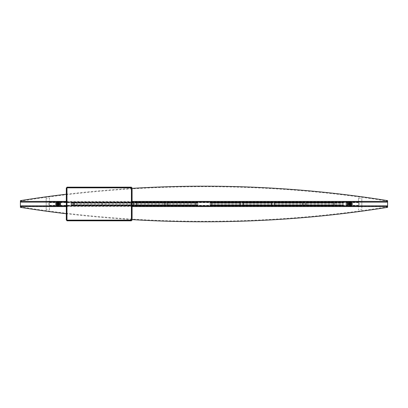 <?xml version="1.0" encoding="UTF-8"?>
<svg xmlns="http://www.w3.org/2000/svg" width="408" height="408" viewBox="0 0 408 408"><rect width="100%" height="100%" fill="white"/><g stroke="black" fill="none" stroke-linecap="round" stroke-linejoin="round"><path stroke-width="0.31" stroke-dasharray="2.04 1.53" d="M346.902 203.148A0.841 0.841 0 0 1 347.744 203.99A0.841 0.841 0 0 1 346.902 204.831A0.841 0.841 0 0 1 346.06 203.99A0.841 0.841 0 0 1 346.902 203.148M347.448 203.347A0.841 0.841 0 0 1 347.448 204.632M349.809 203.684A0.306 0.306 0 0 1 350.115 203.99A0.306 0.306 0 0 1 349.809 204.296A0.306 0.306 0 0 1 349.503 203.99A0.306 0.306 0 0 1 349.809 203.684M58.191 203.684A0.306 0.306 0 0 1 58.497 203.99A0.306 0.306 0 0 1 58.191 204.296A0.306 0.306 0 0 1 57.885 203.99A0.306 0.306 0 0 1 58.191 203.684M387.6 207.346L387.6 206.82A614.601 316.542 0 0 1 204 221.274A614.601 316.542 0 0 1 20.4 206.82L20.4 206.05L387.6 206.05L387.6 206.576M132.09 205.061L105.851 205.061A0.612 0.612 0 0 1 105.239 204.449L105.239 203.531A0.612 0.612 0 0 1 105.851 202.919L132.09 202.919M74.042 203.209A0.612 0.612 0 0 1 74.562 202.919L101.567 202.919A0.612 0.612 0 0 1 102.178 203.531L102.178 204.449A0.612 0.612 0 0 1 101.567 205.061L74.562 205.061A0.612 0.612 0 0 1 74.042 204.77M66.3 194.223A614.601 316.542 180 0 1 132.09 188.353M20.4 200.629L20.4 201.154A614.601 316.542 180 0 1 387.6 201.154L387.6 201.404M387.6 200.629L387.6 201.154M20.4 206.576L20.4 202.139L387.6 202.139L387.6 206.82M195.432 202.919A0.612 0.612 0 0 1 196.044 203.531L196.044 204.449A0.612 0.612 0 0 1 195.432 205.061L168.428 205.061A0.612 0.612 0 0 1 167.816 204.449L167.816 203.531A0.612 0.612 0 0 1 168.428 202.919L195.432 202.919M136.527 203.531A0.612 0.612 0 0 1 137.139 202.919L164.144 202.919A0.612 0.612 0 0 1 164.756 203.531L164.756 204.449A0.612 0.612 0 0 1 164.144 205.061L137.139 205.061A0.612 0.612 0 0 1 136.527 204.449L136.527 203.531M132.855 202.919A0.612 0.612 0 0 1 133.467 203.531L133.467 204.449A0.612 0.612 0 0 1 132.855 205.061L105.851 205.061A0.612 0.612 0 0 1 105.239 204.449L105.239 203.531A0.612 0.612 0 0 1 105.851 202.919L132.855 202.919M211.956 203.531A0.612 0.612 0 0 1 212.568 202.919L239.572 202.919A0.612 0.612 0 0 1 240.184 203.531L240.184 204.449A0.612 0.612 0 0 1 239.572 205.061L212.568 205.061A0.612 0.612 0 0 1 211.956 204.449L211.956 203.531M270.861 202.919A0.612 0.612 0 0 1 271.473 203.531L271.473 204.449A0.612 0.612 0 0 1 270.861 205.061L243.856 205.061A0.612 0.612 0 0 1 243.244 204.449L243.244 203.531A0.612 0.612 0 0 1 243.856 202.919L270.861 202.919M274.533 203.531A0.612 0.612 0 0 1 275.145 202.919L302.15 202.919A0.612 0.612 0 0 1 302.762 203.531L302.762 204.449A0.612 0.612 0 0 1 302.15 205.061L275.145 205.061A0.612 0.612 0 0 1 274.533 204.449L274.533 203.531M73.95 203.531A0.612 0.612 0 0 1 74.562 202.919L101.567 202.919A0.612 0.612 0 0 1 102.178 203.531L102.178 204.449A0.612 0.612 0 0 1 101.567 205.061L74.562 205.061A0.612 0.612 0 0 1 73.95 204.449L73.95 203.531M333.438 202.919A0.612 0.612 0 0 1 334.05 203.531L334.05 204.449A0.612 0.612 0 0 1 333.438 205.061L306.434 205.061A0.612 0.612 0 0 1 305.822 204.449L305.822 203.531A0.612 0.612 0 0 1 306.434 202.919L333.438 202.919M387.6 202.139L20.4 202.139M132.09 219.626A614.601 316.542 0 0 1 66.3 213.751M20.4 207.346L20.4 206.82M48.552 203.607L48.552 204.372L48.552 203.607L49.47 203.607L49.47 204.372L49.47 203.607M48.552 204.372L49.47 204.372M46.165 209.773L46.165 198.206L49.47 198.206L49.47 209.773L46.165 209.773L46.165 198.206M49.47 209.773L49.47 198.206M72.405 203.123L72.405 205.214L197.865 205.214L72.405 205.214L197.865 205.214L197.865 204.877L72.405 204.877L72.405 202.842L72.405 203.123L197.865 203.046L72.405 203.046M72.405 203.102L197.865 203.123M72.405 204.984L197.865 205.137L197.865 203.046M197.865 203.102L197.865 202.766L72.405 202.995M72.405 203.99L197.865 203.99L197.865 205.214L72.405 205.214L72.405 204.877M72.405 203.072L197.865 203.072L197.865 203.99M72.405 202.842L197.865 202.842M197.865 205.137L72.405 205.137M210.115 203.123L210.115 205.214L343.225 205.214L210.115 205.214L343.225 205.214L343.225 204.877L210.115 204.877L210.115 202.842L210.115 203.123L343.225 203.046L210.115 203.046M210.115 203.102L343.225 203.123M210.115 204.984L343.225 205.137L343.225 203.046M343.225 203.102L343.225 202.766L210.115 202.995M210.115 203.99L343.225 203.99L343.225 205.214L210.115 205.214L210.115 204.877M210.115 203.072L343.225 203.072L343.225 203.99M210.115 202.842L343.225 202.842M343.225 205.137L210.115 205.137M358.53 205.902L358.53 201.894L358.53 205.612L49.47 205.612L49.47 206.086L49.47 201.894L49.47 205.612L358.53 205.612L358.53 205.902L49.47 205.902M358.53 205.872L49.47 205.872L358.53 205.872M358.53 206.086L49.47 206.086M358.53 201.894L49.47 201.894M358.53 202.108L49.47 202.108L358.53 202.108M358.53 206.02L361.835 206.02L361.835 202.088L358.53 202.088L358.53 198.206L358.53 209.773L358.53 202.088L46.165 202.088M358.53 202.368L49.47 202.368L358.53 202.368M359.448 204.372L359.448 203.607L359.448 204.372L358.53 204.372L358.53 203.607L358.53 204.372M359.448 203.607L358.53 203.607M358.53 198.206L361.835 198.206L361.835 209.773L358.53 209.773M361.835 206.02L361.835 209.773M361.835 202.088L361.835 198.206M57.926 203.618A0.459 0.459 0 0 1 58.563 203.72A0.459 0.459 0 0 1 58.456 204.362A0.459 0.459 0 0 0 58.563 203.72A0.459 0.459 0 0 0 57.926 203.618A0.459 0.459 0 0 0 57.819 204.255A0.459 0.459 0 0 0 58.456 204.362A0.459 0.459 0 0 1 57.819 204.255A0.459 0.459 0 0 1 57.926 203.618A0.459 0.459 0 0 0 57.819 204.255A0.459 0.459 0 0 0 58.456 204.362A0.459 0.459 0 0 1 57.819 204.255A0.459 0.459 0 0 1 57.926 203.618M58.298 204.138L58.084 203.837L58.298 204.138M349.809 203.531A0.459 0.459 0 0 1 350.268 203.99A0.459 0.459 0 0 1 349.809 204.449A0.459 0.459 0 0 0 350.268 203.99A0.459 0.459 0 0 0 349.809 203.531A0.459 0.459 0 0 0 349.35 203.99A0.459 0.459 0 0 0 349.809 204.449A0.459 0.459 0 0 1 349.35 203.99A0.459 0.459 0 0 1 349.809 203.531A0.459 0.459 0 0 0 349.35 203.99A0.459 0.459 0 0 0 349.809 204.449A0.459 0.459 0 0 1 349.35 203.99A0.459 0.459 0 0 1 349.809 203.531M349.809 204.173L349.809 203.806L349.809 204.173M72.726 205.52A1.53 1.53 0 0 1 71.196 203.99A1.53 1.53 0 0 1 72.726 202.46A1.53 1.53 0 0 1 74.256 203.99A1.53 1.53 0 0 1 72.726 205.52M66.3 203.99L66.3 203.378L66.3 203.99M66.759 203.99L66.759 203.378L66.759 203.99M131.631 203.99L131.631 203.378L131.631 203.99M132.09 203.99L132.09 203.378L132.09 203.99M66.983 187.843L66.3 187.833L66.759 187.833L66.759 220.141L66.3 220.141L66.983 220.136L66.973 220.82L66.973 220.361L131.417 220.361L131.417 220.82L131.407 220.136L132.09 220.141L131.631 220.141L131.631 187.833L132.09 187.833L131.407 187.843L131.417 187.16L131.417 187.619L66.973 187.619L66.973 187.16L66.983 187.843L131.407 187.843L131.407 220.136L66.983 220.136L66.983 187.843M66.3 220.141L66.3 187.833M132.09 187.833L132.09 220.141M66.973 220.82L131.417 220.82M66.973 187.16L131.417 187.16M59.063 203.99A0.872 0.872 0 0 1 58.191 204.862A0.872 0.872 0 0 1 57.319 203.99A0.872 0.872 0 0 1 58.191 203.118A0.872 0.872 0 0 1 59.063 203.99M57.242 203.99A0.949 0.949 0 0 0 58.191 204.938A0.949 0.949 0 0 0 59.14 203.99A0.949 0.949 0 0 1 58.191 204.938A0.949 0.949 0 0 1 57.242 203.99A0.949 0.949 0 0 1 58.191 203.041A0.949 0.949 0 0 1 59.14 203.99A0.949 0.949 0 0 0 58.191 203.041A0.949 0.949 0 0 0 57.242 203.99M56.814 203.99A1.377 1.377 0 0 0 58.191 205.367A1.377 1.377 0 0 0 59.568 203.99A1.377 1.377 0 0 0 58.191 202.613A1.377 1.377 0 0 0 56.814 203.99M59.721 203.99A1.53 1.53 0 0 1 58.191 205.52A1.53 1.53 0 0 1 56.661 203.99A1.53 1.53 0 0 0 58.191 205.52A1.53 1.53 0 0 0 59.721 203.99A1.53 1.53 0 0 0 58.191 202.46A1.53 1.53 0 0 0 56.661 203.99A1.53 1.53 0 0 1 58.191 202.46A1.53 1.53 0 0 1 59.721 203.99M58.803 203.99A0.612 0.612 0 0 0 58.191 203.378A0.612 0.612 0 0 0 57.579 203.99A0.612 0.612 0 0 0 58.191 204.602A0.612 0.612 0 0 0 58.803 203.99M60.027 203.99A1.836 1.836 0 0 1 58.191 205.826A1.836 1.836 0 0 1 56.355 203.99A1.836 1.836 0 0 1 58.191 202.154A1.836 1.836 0 0 1 60.027 203.99A1.836 1.836 0 0 1 58.191 205.826A1.836 1.836 0 0 1 56.355 203.99A1.836 1.836 0 0 1 58.191 202.154A1.836 1.836 0 0 1 60.027 203.99M57.839 203.99A0.352 0.352 0 0 1 58.191 203.638A0.352 0.352 0 0 1 58.543 203.99A0.352 0.352 0 0 1 58.191 204.342A0.352 0.352 0 0 1 57.839 203.99M58.191 202.689L57.502 202.883L58.191 202.689A1.3 1.3 0 0 1 59.492 203.99A1.3 1.3 0 0 1 58.191 205.29A1.3 1.3 0 0 1 56.891 203.99A1.3 1.3 0 0 1 58.191 202.689L58.88 202.883L58.191 202.689A1.3 1.3 0 0 1 59.492 203.99A1.3 1.3 0 0 1 58.191 205.29A1.3 1.3 0 0 1 56.891 203.99A1.3 1.3 0 0 1 58.191 202.689M58.191 202.154L57.502 202.286L58.191 202.154A1.836 1.836 0 0 1 60.027 203.99A1.836 1.836 0 0 1 58.191 205.826A1.836 1.836 0 0 1 56.355 203.99A1.836 1.836 0 0 1 58.191 202.154A1.836 1.836 0 0 1 60.027 203.99A1.836 1.836 0 0 1 58.191 205.826A1.836 1.836 0 0 1 56.355 203.99A1.836 1.836 0 0 1 58.191 202.154L58.88 202.286L58.191 202.154M58.191 204.755A0.765 0.765 0 0 1 57.426 203.99A0.765 0.765 0 0 1 58.191 203.225A0.765 0.765 0 0 1 58.956 203.99A0.765 0.765 0 0 1 58.191 204.755M58.191 201.542A2.448 2.448 0 0 1 60.639 203.99A2.448 2.448 0 0 1 58.191 206.438A2.448 2.448 0 0 1 55.743 203.99A2.448 2.448 0 0 1 58.191 201.542M350.681 203.99A0.872 0.872 0 0 1 349.809 204.862A0.872 0.872 0 0 1 348.937 203.99A0.872 0.872 0 0 1 349.809 203.118A0.872 0.872 0 0 1 350.681 203.99M348.86 203.99A0.949 0.949 0 0 0 349.809 204.938A0.949 0.949 0 0 0 350.758 203.99A0.949 0.949 0 0 1 349.809 204.938A0.949 0.949 0 0 1 348.86 203.99A0.949 0.949 0 0 1 349.809 203.041A0.949 0.949 0 0 1 350.758 203.99A0.949 0.949 0 0 0 349.809 203.041A0.949 0.949 0 0 0 348.86 203.99M348.432 203.99A1.377 1.377 0 0 0 349.809 205.367A1.377 1.377 0 0 0 351.186 203.99A1.377 1.377 0 0 0 349.809 202.613A1.377 1.377 0 0 0 348.432 203.99M351.339 203.99A1.53 1.53 0 0 1 349.809 205.52A1.53 1.53 0 0 1 348.279 203.99A1.53 1.53 0 0 0 349.809 205.52A1.53 1.53 0 0 0 351.339 203.99A1.53 1.53 0 0 0 349.809 202.46A1.53 1.53 0 0 0 348.279 203.99A1.53 1.53 0 0 1 349.809 202.46A1.53 1.53 0 0 1 351.339 203.99M350.421 203.99A0.612 0.612 0 0 0 349.809 203.378A0.612 0.612 0 0 0 349.197 203.99A0.612 0.612 0 0 0 349.809 204.602A0.612 0.612 0 0 0 350.421 203.99M351.645 203.99A1.836 1.836 0 0 1 349.809 205.826A1.836 1.836 0 0 1 347.973 203.99A1.836 1.836 0 0 1 349.809 202.154A1.836 1.836 0 0 1 351.645 203.99A1.836 1.836 0 0 1 349.809 205.826A1.836 1.836 0 0 1 347.973 203.99A1.836 1.836 0 0 1 349.809 202.154A1.836 1.836 0 0 1 351.645 203.99M349.457 203.99A0.352 0.352 0 0 1 349.809 203.638A0.352 0.352 0 0 1 350.161 203.99A0.352 0.352 0 0 1 349.809 204.342A0.352 0.352 0 0 1 349.457 203.99M349.809 202.689L349.12 202.883L349.809 202.689A1.3 1.3 0 0 1 351.11 203.99A1.3 1.3 0 0 1 349.809 205.29A1.3 1.3 0 0 1 348.509 203.99A1.3 1.3 0 0 1 349.809 202.689L350.498 202.883L349.809 202.689A1.3 1.3 0 0 1 351.11 203.99A1.3 1.3 0 0 1 349.809 205.29A1.3 1.3 0 0 1 348.509 203.99A1.3 1.3 0 0 1 349.809 202.689M349.809 202.154L349.12 202.286L349.809 202.154A1.836 1.836 0 0 1 351.645 203.99A1.836 1.836 0 0 1 349.809 205.826A1.836 1.836 0 0 1 347.973 203.99A1.836 1.836 0 0 1 349.809 202.154A1.836 1.836 0 0 1 351.645 203.99A1.836 1.836 0 0 1 349.809 205.826A1.836 1.836 0 0 1 347.973 203.99A1.836 1.836 0 0 1 349.809 202.154L350.498 202.286L349.809 202.154M349.809 204.755A0.765 0.765 0 0 1 349.044 203.99A0.765 0.765 0 0 1 349.809 203.225A0.765 0.765 0 0 1 350.574 203.99A0.765 0.765 0 0 1 349.809 204.755M349.809 201.542A2.448 2.448 0 0 1 352.257 203.99A2.448 2.448 0 0 1 349.809 206.438A2.448 2.448 0 0 1 347.361 203.99A2.448 2.448 0 0 1 349.809 201.542M56.59 205.841L59.792 205.841M66.3 205.841L132.09 205.841M348.208 205.841L351.41 205.841M56.59 202.139L59.792 202.139M66.3 202.139L132.09 202.139M348.208 202.139L351.41 202.139M66.3 201.404L132.09 201.404M20.4 205.841L387.6 205.841M66.3 206.576L132.09 206.576M49.47 201.955L46.165 201.955M49.47 205.892L46.165 205.892M49.47 206.02L46.165 206.02M197.865 204.908L72.405 204.908L197.865 204.928M343.225 204.908L210.115 204.908L343.225 204.928M358.53 202.638L49.47 202.638M358.53 205.341L49.47 205.341M358.53 205.892L361.835 205.892M358.53 201.955L361.835 201.955M58.415 204.301A0.383 0.383 0 0 0 58.502 203.765A0.383 0.383 0 0 0 57.967 203.679A0.383 0.383 0 0 1 58.502 203.765A0.383 0.383 0 0 1 58.415 204.301A0.383 0.383 0 0 1 57.88 204.209A0.383 0.383 0 0 1 57.967 203.679A0.383 0.383 0 0 0 57.88 204.209A0.383 0.383 0 0 0 58.415 204.301M349.809 204.372A0.383 0.383 0 0 0 350.192 203.99A0.383 0.383 0 0 0 349.809 203.607A0.383 0.383 0 0 1 350.192 203.99A0.383 0.383 0 0 1 349.809 204.372A0.383 0.383 0 0 1 349.426 203.99A0.383 0.383 0 0 1 349.809 203.607A0.383 0.383 0 0 0 349.426 203.99A0.383 0.383 0 0 0 349.809 204.372M72.405 204.852L197.865 204.852M210.115 204.852L343.225 204.852M66.759 203.378L66.3 203.378M132.09 203.378L131.631 203.378M132.09 204.602L131.631 204.602M66.759 204.602L66.3 204.602M57.502 202.286L57.502 202.883M58.88 202.286L58.88 202.883M349.12 202.286L349.12 202.883M350.498 202.286L350.498 202.883"/><path stroke-width="0.61" d="M347.448 204.632A0.841 0.841 0 0 1 346.06 203.99A0.841 0.841 0 0 1 347.448 203.347M349.809 203.684A0.306 0.306 0 0 1 350.115 203.99A0.306 0.306 0 0 1 349.809 204.296A0.306 0.306 0 0 1 349.503 203.99A0.306 0.306 0 0 1 349.809 203.684M58.191 203.684A0.306 0.306 0 0 1 58.497 203.99A0.306 0.306 0 0 1 58.191 204.296A0.306 0.306 0 0 1 57.885 203.99A0.306 0.306 0 0 1 58.191 203.684M132.09 206.576L387.6 206.576L387.6 207.346A614.601 316.542 0 0 1 204 221.799A614.601 316.542 0 0 1 132.09 219.626M168.428 202.919L195.432 202.919A0.612 0.612 0 0 1 196.044 203.531L196.044 204.449A0.612 0.612 0 0 1 195.432 205.061L168.428 205.061A0.612 0.612 0 0 1 167.816 204.449L167.816 203.531A0.612 0.612 0 0 1 168.428 202.919M136.527 204.449L136.527 203.531A0.612 0.612 0 0 1 137.139 202.919L164.144 202.919A0.612 0.612 0 0 1 164.756 203.531L164.756 204.449A0.612 0.612 0 0 1 164.144 205.061L137.139 205.061A0.612 0.612 0 0 1 136.527 204.449M132.09 202.919L132.855 202.919A0.612 0.612 0 0 1 133.467 203.531L133.467 204.449A0.612 0.612 0 0 1 132.855 205.061L132.09 205.061M211.956 204.449L211.956 203.531A0.612 0.612 0 0 1 212.568 202.919L239.572 202.919A0.612 0.612 0 0 1 240.184 203.531L240.184 204.449A0.612 0.612 0 0 1 239.572 205.061L212.568 205.061A0.612 0.612 0 0 1 211.956 204.449M243.856 202.919L270.861 202.919A0.612 0.612 0 0 1 271.473 203.531L271.473 204.449A0.612 0.612 0 0 1 270.861 205.061L243.856 205.061A0.612 0.612 0 0 1 243.244 204.449L243.244 203.531A0.612 0.612 0 0 1 243.856 202.919M274.533 204.449L274.533 203.531A0.612 0.612 0 0 1 275.145 202.919L302.15 202.919A0.612 0.612 0 0 1 302.762 203.531L302.762 204.449A0.612 0.612 0 0 1 302.15 205.061L275.145 205.061A0.612 0.612 0 0 1 274.533 204.449M74.042 204.77A0.612 0.612 0 0 1 73.95 204.449L73.95 203.531A0.612 0.612 0 0 1 74.042 203.209M306.434 202.919L333.438 202.919A0.612 0.612 0 0 1 334.05 203.531L334.05 204.449A0.612 0.612 0 0 1 333.438 205.061L306.434 205.061A0.612 0.612 0 0 1 305.822 204.449L305.822 203.531A0.612 0.612 0 0 1 306.434 202.919M66.3 213.751A614.601 316.542 0 0 1 20.4 207.346L20.4 202.139L56.59 202.139M351.41 202.139L387.6 202.139L387.6 206.576M20.4 202.139L20.4 200.629A614.601 316.542 180 0 1 66.3 194.223M132.09 188.353A614.601 316.542 180 0 1 387.6 200.629L387.6 202.139M58.298 204.138L58.084 203.837L58.298 204.138M349.809 204.173L349.809 203.806L349.809 204.173M72.726 202.46A1.53 1.53 0 0 0 71.196 203.99A1.53 1.53 0 0 0 72.726 205.52A1.53 1.53 0 0 0 74.256 203.99A1.53 1.53 0 0 0 72.726 202.46M66.983 187.843L66.3 187.833L66.3 220.141L66.983 220.136L66.973 220.82L131.417 220.82L131.407 220.136L132.09 220.141L132.09 187.833L131.407 187.843L131.417 187.16L66.973 187.16L66.983 187.843L131.407 187.843L131.407 220.136L66.983 220.136L66.983 187.843M66.759 220.141L66.759 187.833M131.631 187.833L131.631 220.141M131.417 220.361L66.973 220.361M66.973 187.619L131.417 187.619M58.803 203.99A0.612 0.612 0 0 0 58.191 203.378A0.612 0.612 0 0 0 57.579 203.99A0.612 0.612 0 0 0 58.191 204.602A0.612 0.612 0 0 0 58.803 203.99M57.839 203.99A0.352 0.352 0 0 1 58.191 203.638A0.352 0.352 0 0 1 58.543 203.99A0.352 0.352 0 0 1 58.191 204.342A0.352 0.352 0 0 1 57.839 203.99M58.191 204.755A0.765 0.765 0 0 1 57.426 203.99A0.765 0.765 0 0 1 58.191 203.225A0.765 0.765 0 0 1 58.956 203.99A0.765 0.765 0 0 1 58.191 204.755M58.191 201.542A2.448 2.448 0 0 1 60.639 203.99A2.448 2.448 0 0 1 58.191 206.438A2.448 2.448 0 0 1 55.743 203.99A2.448 2.448 0 0 1 58.191 201.542M350.421 203.99A0.612 0.612 0 0 0 349.809 203.378A0.612 0.612 0 0 0 349.197 203.99A0.612 0.612 0 0 0 349.809 204.602A0.612 0.612 0 0 0 350.421 203.99M349.457 203.99A0.352 0.352 0 0 1 349.809 203.638A0.352 0.352 0 0 1 350.161 203.99A0.352 0.352 0 0 1 349.809 204.342A0.352 0.352 0 0 1 349.457 203.99M349.809 204.755A0.765 0.765 0 0 1 349.044 203.99A0.765 0.765 0 0 1 349.809 203.225A0.765 0.765 0 0 1 350.574 203.99A0.765 0.765 0 0 1 349.809 204.755M349.809 201.542A2.448 2.448 0 0 1 352.257 203.99A2.448 2.448 0 0 1 349.809 206.438A2.448 2.448 0 0 1 347.361 203.99A2.448 2.448 0 0 1 349.809 201.542M20.4 205.841L56.59 205.841M59.792 205.841L66.3 205.841M132.09 205.841L348.208 205.841M351.41 205.841L387.6 205.841M59.792 202.139L66.3 202.139M132.09 202.139L348.208 202.139M20.4 201.404L66.3 201.404M132.09 201.404L387.6 201.404M20.4 206.576L66.3 206.576"/></g></svg>
